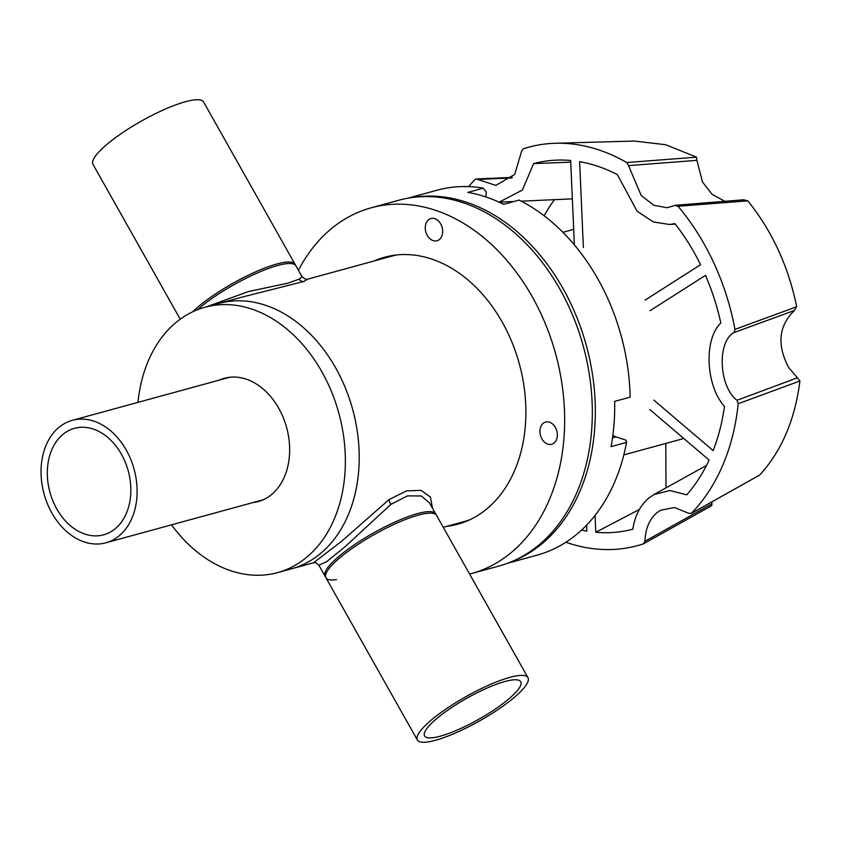 <?xml version="1.0" encoding="UTF-8"?>
<svg xmlns="http://www.w3.org/2000/svg" width="842" height="842" viewBox="0 0 842 842"><rect width="100%" height="100%" fill="white"/><g stroke="black" fill="none" stroke-linecap="round" stroke-linejoin="round"><path stroke-width="1.26" d="M197.344 309.782A63.487 13.914 -29.4 0 1 277.765 265.483A63.487 13.914 -29.4 0 1 295.889 265.777L203.606 101.998A63.487 13.914 150.6 0 0 185.482 101.714A63.487 13.914 150.6 0 0 122.479 132.752A63.487 13.914 150.6 0 0 92.978 164.337L180.241 319.202M407.917 198.196L437.124 190.208A189.197 139.098 74.7 0 1 483.308 188.155L486.244 192.123L485.866 196.944M612.502 437.84L616.039 436.872L626.027 440.198L626.564 442.397A189.197 139.098 74.7 0 1 577.665 533.523A189.197 139.098 74.7 0 1 536.975 555.194L507.758 563.193M412.885 197.428A189.197 139.098 74.7 0 1 579.043 322.981A189.197 139.098 74.7 0 1 542.795 543.069A189.197 139.098 74.7 0 1 512.431 561.309M616.039 436.872A23.787 17.493 74.7 0 1 612.839 435.43M626.564 442.397L611.071 446.639A189.197 139.098 -105.3 0 0 614.66 401.371L630.153 397.129A189.197 139.098 74.7 0 0 519.125 200.091L503.632 204.332A189.197 139.098 -105.3 0 0 467.815 192.397L483.308 188.155M51.888 513.02A63.487 46.678 74.7 0 1 72.328 420.326A63.487 46.678 74.7 0 1 126.268 450.112A63.487 46.678 74.7 0 1 105.829 542.806A63.487 46.678 74.7 0 1 51.888 513.02M121.406 454.217A55.193 40.574 74.7 0 1 103.64 534.807A55.193 40.574 74.7 0 1 56.751 508.915A55.193 40.574 74.7 0 1 74.517 428.325A55.193 40.574 74.7 0 1 121.406 454.217M544.174 215.794A171.705 126.237 74.7 0 1 554.489 199.659M711.848 501.937L711.911 503.821L644.951 541.248C645.414 528.902 649.308 519.472 656.623 512.957L660.56 510.231L674.505 507.526L688.745 513.336L691.461 513.231A206.511 151.823 -105.3 0 0 738.202 403.728L737.003 400.287C718.847 386.552 716.879 341.642 734.045 332.558L794.459 310.456L796.648 306.541C788.365 266.219 772.082 230.992 747.812 200.859L678.042 206.258A206.511 151.823 -105.3 0 1 734.95 329.38L734.045 332.558M649.845 409.58L709.111 460.069A189.397 139.246 74.7 0 1 686.735 494.822L669.948 490.528L653.95 494.538L648.435 498.359C640.131 505.589 634.931 515.872 632.826 529.176A189.397 139.246 74.7 0 1 595.799 532.281L639.362 509.484M744.16 199.754L675.947 205.238L666.948 207.721L653.855 205.269L641.225 195.565L628.532 165.6L696.902 160.348L696.429 157.096L665.58 144.698L634.321 141.056L555.436 143.256A206.511 151.823 -105.3 0 0 523.071 148.908L521.514 151.528L514.715 174.42L495.843 185.387L477.73 179.441L511.82 177.957M696.902 160.348L702.438 181.872L712.132 194.376L724.888 201.301M794.459 310.456C778.65 325.749 776.734 344.81 788.722 367.628L797.395 377.795L737.003 400.287M581.58 530.071A189.397 139.246 74.7 0 0 586.853 531.102L586.59 525.155M595.062 515.409L595.799 532.281M665.99 487.876L665.812 443.418M653.887 400.129L713.153 450.607A189.397 139.246 74.7 0 0 724.467 406.412C705.691 385.689 703.649 339.031 720.826 323.044A189.397 139.246 74.7 0 0 705.491 275.355L649.982 310.74M645.067 300.099L700.576 264.714A189.397 139.246 74.7 0 0 674.874 223.614L669.59 224.498L653.329 221.93L637.11 211.195L617.333 174.599A189.397 139.246 74.7 0 0 579.622 161.675L583.369 247.537M574.349 244.833L570.666 160.496A189.397 139.246 74.7 0 0 557.793 160.085A189.397 139.246 74.7 0 0 533.639 163.59L522.377 190.071L499.127 202.175L513.925 201.512M675.284 205.427L678.042 206.258M555.436 143.256A206.511 151.823 -105.3 0 1 626.722 162.538L628.532 165.6M468.594 186.629A206.511 151.823 -105.3 0 1 475.004 179.546L476.277 178.957L477.73 179.441M565.877 542.259A206.511 151.823 -105.3 0 0 643.393 543.869L644.951 541.248M711.764 505.653L643.393 543.869M759.558 475.141L690.998 513.578L759.779 474.962C781.66 450.954 795.037 419.632 799.9 380.984L738.202 403.728M570.739 162.159L533.639 163.59M626.722 162.538L696.471 157.18M734.95 329.38L796.585 306.783M799.816 380.816L797.395 377.795M711.69 505.653L711.911 503.821M747.549 200.712L743.37 199.933M374.048 260.999A138.414 101.756 74.7 0 1 384.657 257.21A138.414 101.756 74.7 0 1 512.02 342.357A138.414 101.756 74.7 0 1 487.476 508.368A138.414 101.756 74.7 0 1 457.701 524.219A138.414 101.756 74.7 0 1 446.639 526.366M388.004 256.378A138.414 101.756 -105.3 0 0 380.689 259.178M469.594 574.055A189.629 139.414 -105.3 0 0 471.215 573.623L498.896 566.056A189.629 139.414 -105.3 0 0 539.68 544.332A189.629 139.414 -105.3 0 0 573.307 316.887A189.629 139.414 -105.3 0 0 398.824 200.238L371.143 207.816A189.629 139.414 -105.3 0 0 330.359 229.529A189.629 139.414 -105.3 0 0 298.426 270.261M471.215 573.623A189.629 139.414 -105.3 0 0 512.01 551.91A189.629 139.414 -105.3 0 0 545.637 324.454A189.629 139.414 -105.3 0 0 371.143 207.816M428.452 219.857A11.514 8.462 74.7 0 1 430.925 218.531A11.514 8.462 74.7 0 1 441.524 225.614A11.514 8.462 74.7 0 1 439.482 239.423A11.514 8.462 74.7 0 1 436.998 240.749A11.514 8.462 74.7 0 1 426.41 233.666A11.514 8.462 74.7 0 1 428.452 219.857M543.132 423.379A11.514 8.462 74.7 0 1 545.605 422.063A11.514 8.462 74.7 0 1 556.204 429.146A11.514 8.462 74.7 0 1 554.162 442.955A11.514 8.462 74.7 0 1 551.689 444.271A11.514 8.462 74.7 0 1 541.09 437.198A11.514 8.462 74.7 0 1 543.132 423.379M453.28 524.555A138.414 101.756 -105.3 0 0 461.006 523.24M171.505 524.84A137.562 101.135 -105.3 0 0 277.586 572.613A137.562 101.135 -105.3 0 0 307.183 556.857A137.562 101.135 -105.3 0 0 331.58 391.856A137.562 101.135 -105.3 0 0 204.995 307.235A137.562 101.135 -105.3 0 0 175.399 322.991A137.562 101.135 -105.3 0 0 138.004 402.36M429.525 502.927L421.263 495.97L407.581 495.864L391.004 504.316L344.578 547.142L326.643 561.709L318.844 565.182C313.634 560.446 315.529 563.53 313.603 562.761L291.427 568.834A137.562 101.135 -105.3 0 0 321.023 553.078A137.562 101.135 -105.3 0 0 345.42 388.067A137.562 101.135 -105.3 0 0 218.836 303.457A137.562 101.135 74.7 0 1 335.705 367.986A137.562 101.135 74.7 0 1 291.427 568.834L277.586 572.613M227.908 377.521A63.918 46.994 -105.3 0 0 226.193 378.237M219.33 380.11A63.918 46.994 74.7 0 1 224.425 378.279A63.918 46.994 74.7 0 1 283.238 417.59A63.918 46.994 74.7 0 1 271.903 494.254A63.918 46.994 74.7 0 1 258.157 501.579A63.918 46.994 74.7 0 1 252.842 502.59M259.704 500.716A63.918 46.994 -105.3 0 0 261.536 500.464M509.852 677.378A63.487 13.914 -29.4 0 1 527.987 677.663A63.487 13.914 -29.4 0 1 498.485 709.248A63.487 13.914 -29.4 0 1 435.482 740.286A63.487 13.914 -29.4 0 1 417.358 740.002A63.487 13.914 -29.4 0 1 446.849 708.427A63.487 13.914 -29.4 0 1 509.852 677.378M527.987 677.663L435.693 513.894A63.487 13.914 150.6 0 0 417.569 513.599A63.487 13.914 150.6 0 0 354.566 544.648A63.487 13.914 150.6 0 0 325.065 576.223L417.358 740.002M440.334 736.182A55.193 12.093 -29.4 0 1 424.578 735.929A55.193 12.093 -29.4 0 1 450.228 708.48A55.193 12.093 -29.4 0 1 505 681.494A55.193 12.093 -29.4 0 1 520.756 681.736A55.193 12.093 -29.4 0 1 495.107 709.196A55.193 12.093 -29.4 0 1 440.334 736.182M397.108 254.915A137.562 101.135 -105.3 0 0 391.53 256.21L307.362 279.239L303.962 281.46L240.97 297.394M336.526 579.654A63.487 13.914 -29.4 0 1 325.917 577.738A63.487 13.914 -29.4 0 1 355.419 546.163A63.487 13.914 -29.4 0 1 418.421 515.115A63.487 13.914 -29.4 0 1 436.545 515.399L429.483 502.853M206.458 306.835L248.495 291.532L287.764 283.228L299.142 279.155L302.11 276.818L295.037 264.262A63.487 13.914 150.6 0 0 276.913 263.978A63.487 13.914 150.6 0 0 192.65 311.824M443.25 527.303L464.121 521.587A137.562 101.135 -105.3 0 0 469.583 519.861M313.603 562.761L341.578 541.311L389.057 499.569L406.465 490.918L421.011 490.349L430.399 496.99L432.525 508.252M391.004 504.316A5.084 2.442 55.6 0 1 389.057 499.569M303.962 281.46A5.084 4.789 65.4 0 1 299.142 279.155M683.799 438.503L623.827 454.912M573.676 229.382L562.94 232.318M72.328 420.326L229.75 377.258M105.829 542.806L263.251 499.748M706.501 465.426L653.95 494.538M675.2 224.035L669.59 224.498M572.339 198.849L521.261 201.175M476.277 178.957L512.336 177.399M204.995 307.235L241.012 297.384M318.844 565.182L325.917 577.738M307.362 279.239C307.509 280.312 305.751 279.512 302.11 276.818"/></g></svg>
